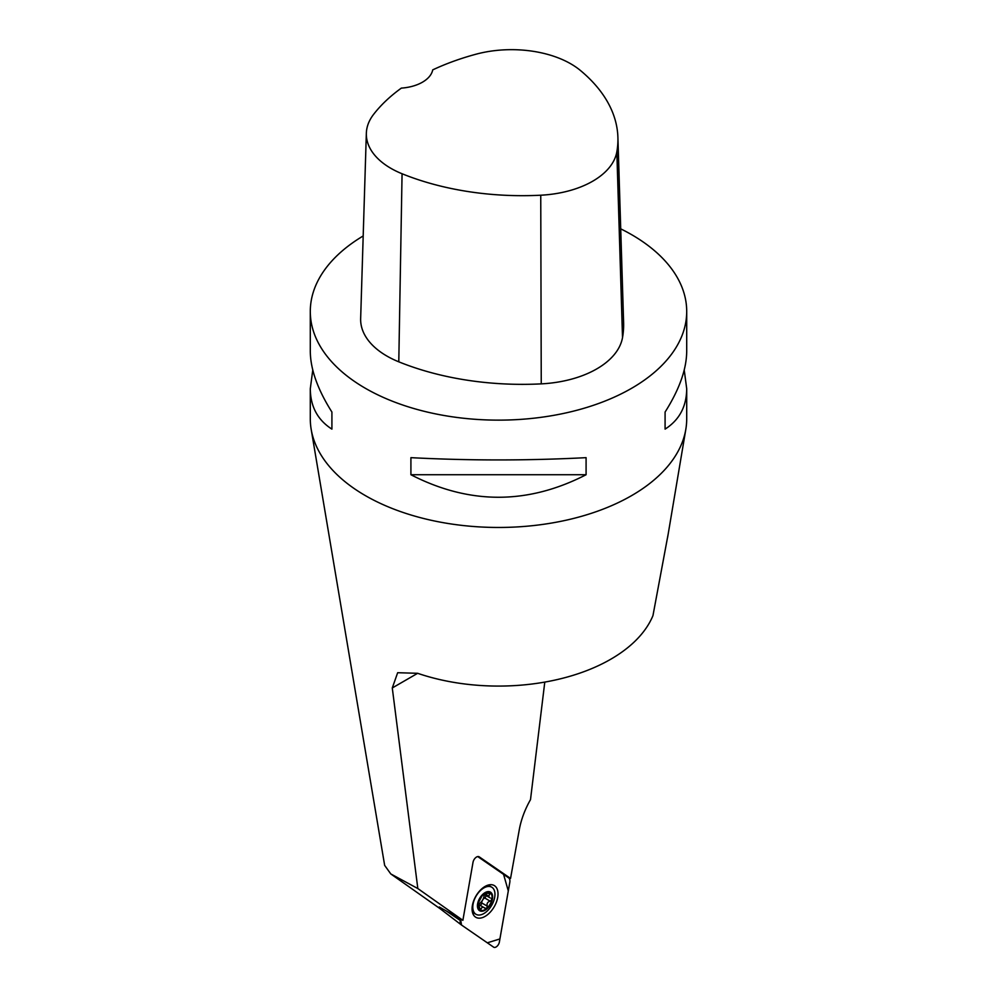 <?xml version="1.0" encoding="UTF-8"?>
<svg xmlns="http://www.w3.org/2000/svg" width="997" height="997" viewBox="0 0 997 997"><rect width="100%" height="100%" fill="white"/><g stroke="black" fill="none" stroke-linecap="round" stroke-linejoin="round"><path stroke-width="1.5" d="M310.291 311.475L310.291 351.293C310.441 369.214 317.644 389.478 331.914 412.048L331.914 429.121C317.644 419.999 310.441 406.539 310.291 388.755L310.291 418.802A188.209 108.661 0 0 0 311.176 429.321A188.209 108.661 0 0 0 498.5 527.463A188.209 108.661 0 0 0 685.824 429.321A188.209 108.661 0 0 0 686.709 418.802L686.709 388.755C686.559 406.539 679.356 419.999 665.086 429.121L665.086 412.048C679.356 389.478 686.559 369.214 686.709 351.293L686.709 311.475A188.209 108.661 180 0 1 498.5 420.136A188.209 108.661 180 0 1 310.291 311.475A188.209 108.661 180 0 1 363.195 235.953M620.72 228.849A188.209 108.661 180 0 1 631.587 234.644A188.209 108.661 180 0 1 686.709 311.475M410.914 474.734L410.914 457.66C469.3 460.689 527.7 460.689 586.086 457.66L586.086 474.734C527.7 504.756 469.3 504.756 410.914 474.734L586.086 474.734M684.229 370.024L686.709 388.755M310.291 388.755L312.771 370.024M544.786 682.098L530.504 799.631A60.942 35.182 -60 0 0 519.275 829.791L510.551 878.432L507.947 877.372M440.25 908.803L390.787 873.933L417.83 888.551L462.882 920.318L439.291 906.996A3.652 2.106 120 0 0 439.914 908.554A3.652 2.106 120 0 0 439.964 908.591L461.312 924.88M462.882 920.318L473.014 862.33A5.122 2.954 120 0 1 478.909 856.672A5.122 2.954 120 0 1 479.221 856.847L510.551 878.432M417.83 888.551L392.282 687.955L397.666 672.713L417.643 673.299A158.76 91.662 0 0 0 652.96 615.598L668.189 533.981M390.787 873.933L384.655 865.371L311.176 429.321M478.884 904.728L478.311 904.167L478.884 904.728A7.203 4.162 120 0 0 479.058 905.413L479.993 910.074A10.02 5.783 -60 0 1 478.211 903.145L481.875 896.153L484.006 894.035M478.149 904.067L478.211 903.145A10.02 5.783 -60 0 1 483.258 894.521A10.02 5.783 -60 0 1 490.075 892.764L489.789 894.122L488.094 893.138M485.489 894.234L488.729 896.104L489.789 894.122M483.844 894.11L490.075 892.764A10.02 5.783 -60 0 1 491.857 899.693L490.2 901.151L484.642 897.948A4.1 2.368 -60 0 0 482.585 900.092A7.203 4.162 120 0 0 484.068 894.234M478.485 904.105A7.203 4.162 120 0 0 480.292 902.908A7.203 4.162 120 0 0 482.585 900.092A4.1 2.368 -60 0 0 481.713 902.946A1.745 1.009 -60 0 1 480.13 905.201M490.2 901.151C487.57 901.849 486.598 903.506 487.271 906.148L486.81 908.317A10.02 5.783 -60 0 0 491.857 899.693L491.209 898.285M488.729 896.104A7.203 4.162 120 0 1 488.904 896.789L489.901 897.761M488.904 896.789L484.766 894.396M481.028 909.189L479.993 910.074A10.02 5.783 -60 0 0 486.81 908.317L484.966 908.167C483.071 906.597 481.75 906.946 481.028 909.189L479.345 908.23M478.772 904.441A4.1 2.368 -60 0 1 478.934 904.516L485.302 908.441M485.826 895.406A1.745 1.009 -60 0 1 484.642 897.948M489.963 897.798L484.679 894.745A4.1 2.368 -60 0 1 484.23 894.334M483.134 894.022A10.755 6.206 -60 0 1 492.368 899.531A10.755 6.206 -60 0 1 479.607 910.71A10.755 6.206 -60 0 1 483.134 894.022M481.09 889.947A15.678 9.06 -60 0 1 491.708 887.168A15.678 9.06 -60 0 1 491.708 905.276A15.678 9.06 -60 0 1 476.03 914.324A15.678 9.06 -60 0 1 473.176 903.556A15.678 9.06 -60 0 1 481.09 889.947M617.903 137.374L623.611 322.704A215.09 124.176 180 0 1 622.514 337.622A89.618 51.744 180 0 1 541.246 383.87A215.09 124.176 180 0 1 398.788 361.824A89.618 51.744 180 0 1 360.652 318.554L366.348 133.224A83.922 48.454 180 0 1 373.663 114.294A209.382 120.886 180 0 1 401.355 88.11A35.855 20.7 180 0 0 432.723 69.877A209.382 120.886 180 0 1 475.856 54.249A83.922 48.454 180 0 1 580.341 70.413A209.382 120.886 180 0 1 617.903 137.374A209.382 120.886 180 0 1 616.831 151.905A83.922 48.454 180 0 1 540.748 195.213A209.382 120.886 180 0 1 402.065 173.752A83.922 48.454 180 0 1 366.348 133.224M665.086 412.048L665.086 429.121M331.914 429.121L331.914 412.048M460.564 919.01L460.302 920.518A7.116 4.113 120 0 0 461.399 924.954A7.116 4.113 120 0 0 461.499 925.017L493.615 947.15A4.748 2.742 120 0 0 496.955 946.352A4.748 2.742 120 0 0 499.372 942.065L509.803 882.333A7.116 4.113 120 0 0 508.607 877.834L477.75 856.573L503.572 874.369L508.296 890.919L499.908 938.937L487.321 942.813L461.499 925.017L460.564 919.01M497.715 897.4A18.345 10.593 120 0 0 494.225 885.535A18.345 10.593 120 0 0 475.881 896.129A18.345 10.593 120 0 0 475.881 917.315A18.345 10.593 120 0 0 488.667 913.726A18.345 10.593 120 0 0 497.715 897.4M417.643 673.299L392.282 687.955M479.221 856.847L478.56 856.573M487.271 906.148L481.713 902.946M616.831 151.905L622.514 337.622M540.748 195.213L541.246 383.87M402.065 173.752L398.788 361.824M445.833 910.685L460.302 920.518M667.604 537.47L685.824 429.321M491.708 887.168L488.131 885.099M476.03 914.324L472.453 912.267M439.914 908.554L461.399 924.954"/></g></svg>
